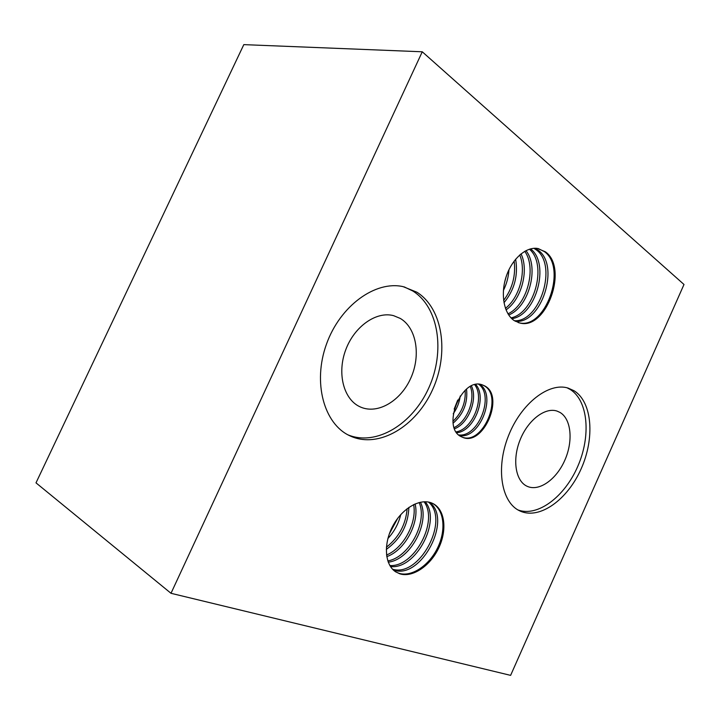 <?xml version="1.0" encoding="UTF-8"?>
<svg xmlns="http://www.w3.org/2000/svg" width="720" height="720" viewBox="0 0 720 720"><rect width="100%" height="100%" fill="white"/><g stroke="black" fill="none" stroke-linecap="round" stroke-linejoin="round"><path stroke-width="1.08" d="M461.673 436.896C440.757 428.355 461.529 376.407 482.445 384.921L484.713 385.92C505.143 396.126 483.174 446.985 462.474 437.256L461.673 436.896M482.427 384.912L483.849 385.605C504.126 395.712 482.643 446.157 461.916 437.013M400.302 318.447L393.66 315.684C376.506 310.959 354.348 326.295 345.69 349.938C336.843 373.518 343.71 399.33 359.838 406.719L360.765 407.142C378.063 414.585 400.887 400.743 410.841 378.027C421.002 355.419 416.574 327.978 400.302 318.447M559.989 412.425L557.055 411.093C545.166 406.98 527.967 420.03 520.101 439.893C512.091 459.693 515.529 481.014 526.986 486.216L527.4 486.405C539.361 491.706 556.56 479.277 564.849 460.161C573.309 441.117 571.32 419.022 559.989 412.425M514.233 320.616C504.171 314.064 500.319 294.921 505.989 277.209C511.56 259.461 525.528 246.816 537.246 248.391L545.346 251.784C568.818 268.065 546.183 330.669 519.705 322.974L514.233 320.616M538.2 248.535L544.311 251.559C567.783 267.822 545.175 330.372 518.697 322.686L518.229 322.569M399.78 573.804L395.595 571.788C384.75 564.786 383.247 543.879 392.742 526.131C402.102 508.311 420.021 498.042 431.766 503.037L433.242 503.721C445.005 509.868 447.282 530.154 438.732 547.965C430.335 565.839 412.587 577.953 399.78 573.804M432.513 503.361C444.141 509.652 446.301 529.911 437.724 547.623C429.3 565.398 411.633 577.395 398.871 573.255L395.829 571.941M393.309 569.97L393.426 570.006C420.804 580.401 453.06 519.264 429.534 502.308M515.34 321.291C541.386 324.477 560.439 265.536 538.137 250.2L535.005 248.274M533.925 248.319L536.094 249.75C557.937 264.735 540.198 322.254 514.422 320.742M350.892 436.284L349.524 435.645C324.036 423.819 312.525 382.716 326.43 344.277C340.065 305.739 375.48 280.35 403.101 286.641L416.898 292.212C443.142 308.745 449.226 353.511 432.549 389.754C416.214 426.177 379.305 448.749 350.892 436.284M347.949 434.844C376.416 446.616 412.875 423.882 428.877 387.702C445.221 351.693 438.966 307.44 412.866 291.033L404.199 286.884M520.362 511.164L519.75 510.876C501.426 502.632 495.522 468.351 508.419 435.933C521.091 403.425 548.91 382.014 568.098 388.08L574.164 390.807C592.344 402.219 594.909 438.192 581.175 468.765C567.684 499.473 539.964 519.804 520.362 511.164M518.004 509.958C537.831 517.275 564.894 496.512 577.863 466.146C591.066 435.888 588.231 400.743 570.249 389.484L567.063 387.801M511.821 318.69C536.13 315.612 550.341 263.574 530.586 248.877M524.745 251.307C537.021 268.164 526.932 305.271 507.978 313.839M506.025 309.879C521.343 299.484 529.191 270.513 521.028 253.863M514.161 261.045C515.925 275.589 512.415 288.72 503.631 300.429M503.415 290.457C506.646 283.914 508.5 276.993 508.95 269.703M506.025 277.092L504.549 282.636M519.732 254.952C526.608 271.251 519.471 297.612 505.44 308.34M503.991 302.742C514.44 289.98 518.319 275.463 515.637 259.182M529.452 249.201C547.65 264.573 534.303 313.461 511.002 317.871M508.689 314.973C528.786 307.26 539.658 267.318 525.951 250.659M428.49 502.074C450.207 519.786 419.472 577.818 392.544 569.196M390.474 566.55C415.71 569.871 441.666 520.947 425.205 501.741M419.139 502.515C427.878 522.153 409.104 557.442 387.81 560.907M386.766 556.632C404.991 550.386 419.85 522.531 415.08 503.919M407.133 508.662C405.828 524.52 398.916 537.363 386.406 547.209M387.882 538.542C394.245 531.657 398.547 523.665 400.788 514.575M397.782 518.202L389.277 533.997M413.631 504.585C417.195 522.612 403.605 548.091 386.532 555.021M386.289 549.423C400.608 539.046 408.141 525.033 408.888 507.384M424.053 501.759C438.867 521.253 414.423 567.315 389.853 565.542M388.251 562.167C410.454 559.854 430.596 521.973 420.417 502.218M478.764 384.309C494.748 395.73 478.305 437.499 458.82 434.952M456.822 432.738C474.174 431.271 487.476 397.467 475.785 384.57M470.304 386.577C475.677 399.654 467.028 421.632 454.185 427.527M453.168 423.126C463.473 414.09 467.937 402.75 466.551 389.106M457.74 400.05L454.176 409.113M465.174 390.294C465.858 402.507 461.781 412.848 452.961 421.317M453.222 413.793C457.029 408.429 459.369 402.498 460.242 395.982M474.75 384.804C485.091 397.971 472.761 429.282 456.219 431.865M454.635 428.751C468.477 423.495 478.017 399.276 471.465 385.992M459.549 435.564C479.646 439.668 497.205 395.055 479.709 384.363M684 284.481L510.615 675.369L171 593.298L36 482.859L243.81 44.631L422.262 51.786L684 284.481M171 593.298L422.262 51.786M432.729 503.469L433.242 503.721M518.697 322.686L519.705 322.974"/></g></svg>

